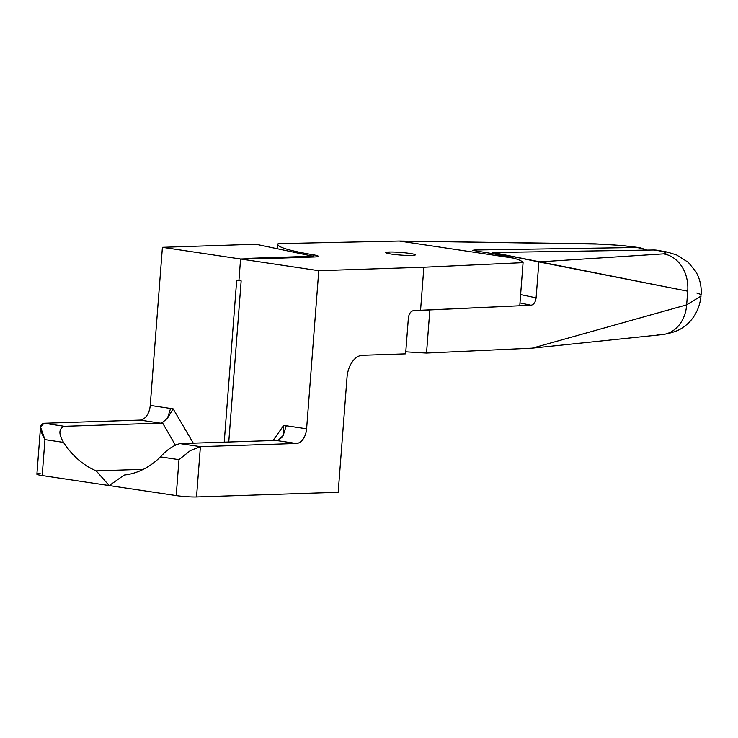 <?xml version="1.0" encoding="UTF-8"?>
<svg xmlns="http://www.w3.org/2000/svg" width="738" height="738" viewBox="0 0 738 738"><rect width="100%" height="100%" fill="white"/><g stroke="black" fill="none" stroke-linecap="round" stroke-linejoin="round"><path stroke-width="1.11" d="M388.944 253.678L389.064 252.027A14.834 1.319 4.4 0 0 385.725 252.599A14.834 1.319 4.4 0 0 395.494 254.601A14.834 1.319 4.4 0 0 411.961 255.449A14.834 1.319 4.4 0 0 415.309 254.878A14.834 1.319 4.4 0 0 409.885 253.429A14.834 1.319 4.4 0 0 389.064 252.027L388.944 253.678M637.3 247.498L640.077 247.691L646.829 250.108L637.3 247.498L474.368 250.016L472.781 250.311L478.187 251.344C493.934 253.706 505.788 255.975 513.731 258.162A123.025 10.941 -175.6 0 1 523.076 262.645L519.764 305.772L413.704 310.578C410.789 311.132 409.009 313.585 408.372 317.93C409.009 313.585 410.789 311.132 413.704 310.578L420.549 310.357L423.861 267.239L318.77 270.698L306.602 428.806L286.252 425.771L283.171 435.448L283.687 425.383L273.088 440.54L283.687 425.383L283.171 435.448L278.558 439.959L282.359 437.007L283.189 435.448L286.252 425.771L283.687 425.383L306.602 428.806A14.474 9.05 -81.5 0 1 296.353 443.483A14.474 9.05 98.5 0 0 306.602 428.806L318.77 270.698L240.588 259.01L256.529 258.89L240.588 259.01L238.928 280.569L240.588 259.01L318.77 270.698L423.861 267.239L523.076 262.645A123.025 10.941 4.4 0 0 513.731 258.162C505.788 255.975 493.934 253.706 478.187 251.344L472.781 250.311L474.368 250.016L474.313 250.745L474.368 250.016L637.3 247.498C625.759 245.763 612.586 244.619 597.78 244.075C612.586 244.619 625.759 245.763 637.3 247.498M640.077 247.682L621.497 245.459L595.363 243.854L399.249 241.049L597.78 244.075L399.249 241.049L513.731 258.162L399.249 241.049L278.152 243.632L399.249 241.049M278.558 439.959L276.243 440.429A11.928 5.563 -42.2 0 1 276.003 440.438L296.353 443.483L276.003 440.438A11.928 5.563 137.8 0 0 276.243 440.429L278.558 439.959M124.159 475.06A90.46 70.119 -91.9 0 0 160.414 456.877C167.056 449.617 173.605 445.199 180.044 443.603L276.003 440.438L180.044 443.603L200.395 446.647L296.353 443.483L200.395 446.647L180.044 443.603C173.605 445.199 167.056 449.617 160.414 456.868L178.983 459.654L190.339 450.577L200.395 446.647L196.529 496.951L338.179 492.283L347.026 377.293A21.706 13.579 -81.5 0 1 362.395 355.282A21.706 13.579 98.5 0 0 347.026 377.293L338.179 492.283L196.529 496.951L200.395 446.647L190.339 450.577L178.983 459.654L176.216 495.585A14.474 1.282 4.4 0 0 196.529 496.951A14.474 1.282 -175.6 0 1 176.216 495.585L109.206 485.567L124.159 475.06L109.206 485.567L176.216 495.585L178.983 459.654L160.414 456.877A90.46 70.119 88.1 0 1 124.159 475.06M312.949 256.243L313.06 254.758A123.025 10.941 -175.6 0 1 277.857 244.306A123.025 10.941 -175.6 0 1 278.152 243.632A123.025 10.941 4.4 0 0 313.06 254.758L312.949 256.243M362.395 355.282L405.614 353.862L408.372 317.93L405.614 353.862L362.395 355.282M314.167 256.99A18.09 1.605 4.4 0 0 318.244 256.289A18.09 1.605 4.4 0 0 313.06 254.758A18.09 1.605 -175.6 0 1 314.167 256.99L256.529 258.89L314.167 256.99M238.928 280.569L241.16 280.901L228.762 441.997L241.16 280.901L236.695 280.237L224.232 442.145L236.695 280.237L238.928 280.569L240.588 259.01L238.928 280.569M409.885 253.429A14.834 1.319 -175.6 0 1 411.961 255.449A14.834 1.319 -175.6 0 1 391.149 254.047A14.834 1.319 -175.6 0 1 389.064 252.027A14.834 1.319 -175.6 0 1 409.885 253.429M420.549 310.357L519.764 305.772L523.076 262.645L423.861 267.239L420.549 310.357M193.282 443.169L173.144 408.861L167.489 418.197L162.425 422.588A270.56 209.721 -91.9 0 0 162.628 423.068L175.293 445.005L162.628 423.068A270.56 209.721 88.1 0 1 162.425 422.588L167.489 418.197L170.589 408.474L150.238 405.43A14.474 9.05 -81.5 0 1 139.989 420.106L160.34 423.151A11.946 6.771 55.7 0 0 160.644 423.132L162.425 422.588L160.644 423.132L162.628 423.068L160.644 423.132A11.946 6.771 -124.3 0 1 160.34 423.151L64.381 426.315C58.736 428.501 58.45 433.861 63.523 442.385A90.46 70.119 -91.9 0 0 96.189 470.872L143.31 469.322L96.189 470.872A90.46 70.119 88.1 0 1 63.523 442.394L63.523 442.385C58.45 433.861 58.736 428.501 64.381 426.315L44.031 423.271C39.16 424.47 39.474 429.922 44.953 439.617L40.525 427.016L44.031 423.271L139.989 420.106A14.474 9.05 98.5 0 0 150.238 405.43L170.589 408.474L167.489 418.197L173.144 408.861L170.589 408.474L173.144 408.861L193.282 443.169M532.227 348.161L662.549 334.572A33.699 27.214 -93.7 0 0 686.654 304.859L532.227 348.161L426.527 353.05A123.025 10.941 -175.6 0 1 405.771 351.805A123.025 10.941 4.4 0 0 426.527 353.05L429.839 309.923L531.019 305.246C533.786 304.665 535.484 302.202 536.102 297.857L520.622 294.6L536.102 297.857L538.869 261.916L536.102 297.857C535.484 302.202 533.786 304.665 531.019 305.246L429.839 309.923L426.527 353.05L532.227 348.161L686.654 304.859L687.705 291.196L492.781 252.497L492.689 253.688L492.781 252.497L654.053 249.998A45.488 36.632 -78.9 0 1 657.65 250.311A45.488 36.632 101.1 0 0 654.053 249.998C665.676 251.732 668.785 253.023 663.37 253.881L538.869 261.916L687.705 291.196L686.654 304.859L700.98 296.123C699.338 312.617 689.947 322.967 683.268 327.137C679.338 330.375 672.641 332.829 663.167 334.499A33.699 27.214 86.3 0 1 657.171 334.471M655.741 250.062L666.94 251.981L676.488 254.896L688.286 262.35L695.842 271.658C699.928 278.807 701.681 286.436 701.1 294.536L696.764 293.014M656.783 250.182L654.089 249.998M254.296 258.558L240.588 259.01L254.296 258.558M40.525 427.016L36.9 474.137A14.474 1.282 4.4 0 0 42.195 475.549L44.953 439.617L63.523 442.394L44.953 439.617L42.195 475.549L109.206 485.567L96.189 470.872L109.206 485.567L42.195 475.549A14.474 1.282 -175.6 0 1 40.166 473.575M687.705 291.196A33.699 27.288 -91.6 0 0 663.37 253.881A33.699 27.288 88.4 0 1 687.705 291.196M538.869 261.916L663.37 253.881C668.785 253.023 665.676 251.732 654.053 249.998L492.781 252.497L538.869 261.916M309.637 257.138L309.692 256.326L252.055 258.226L309.692 256.326A18.09 1.605 -175.6 0 1 313.207 256.298L255.883 244.241L162.406 247.322L240.588 259.01L162.406 247.322L150.238 405.43L162.406 247.322L255.883 244.241L313.207 256.298L313.143 257.027L313.207 256.298A18.09 1.605 4.4 0 0 309.692 256.326L309.637 257.138M700.98 296.123L700.832 294.785M686.654 304.859A33.699 27.214 86.3 0 1 663.167 334.499M531.019 305.246L519.976 302.931L531.019 305.246M44.031 423.271L64.381 426.315L160.34 423.151L139.989 420.106L44.031 423.271M277.506 248.789L277.857 244.306"/></g></svg>
